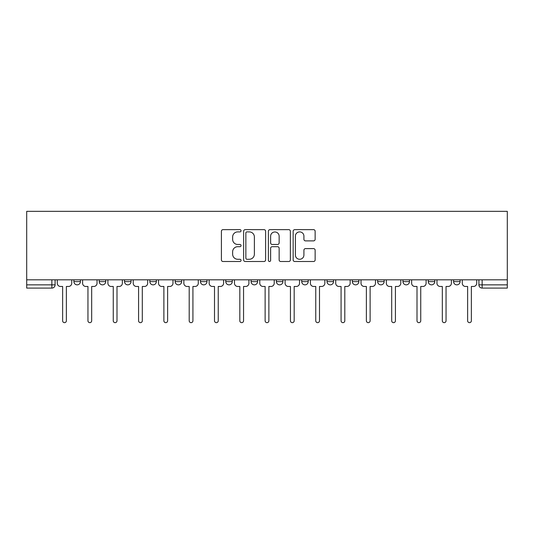 <?xml version="1.0" encoding="UTF-8"?>
<svg xmlns="http://www.w3.org/2000/svg" width="534" height="534" viewBox="0 0 534 534"><rect width="100%" height="100%" fill="white"/><g stroke="black" fill="none" stroke-linecap="round" stroke-linejoin="round"><path stroke-width="0.8" d="M241.041 230.768A1.115 1.115 0 0 0 239.926 229.653L223.005 229.653A1.595 1.595 0 0 0 221.41 231.249L221.41 259.918A1.595 1.595 0 0 0 223.005 261.506L239.926 261.506A1.115 1.115 0 0 0 241.041 260.392A1.115 1.115 0 0 0 239.926 259.277L237.737 259.277A5.1 5.1 0 0 1 232.637 254.184L232.637 251.794A5.1 5.1 0 0 1 237.737 246.695L239.926 246.695A1.115 1.115 0 0 0 241.041 245.58A1.115 1.115 0 0 0 239.926 244.465L237.737 244.465A5.1 5.1 0 0 1 232.637 239.372L232.637 236.983A5.1 5.1 0 0 1 237.737 231.883L239.926 231.883A1.115 1.115 0 0 0 241.041 230.768M352.347 279.816L352.347 281.605L358.835 281.605A3.244 3.244 0 0 1 355.591 284.849A3.244 3.244 0 0 1 352.347 281.605L352.347 279.816M276.412 279.816L276.412 281.605L282.9 281.605A3.244 3.244 0 0 1 279.656 284.849A3.244 3.244 0 0 1 276.412 281.605L276.412 279.816M225.789 279.816L225.789 281.605L232.277 281.605A3.244 3.244 0 0 1 229.033 284.849A3.244 3.244 0 0 1 225.789 281.605L225.789 279.816M200.477 279.816L200.477 281.605L206.965 281.605A3.244 3.244 0 0 1 203.721 284.849A3.244 3.244 0 0 1 200.477 281.605L200.477 279.816M149.854 281.605L149.854 279.816L149.854 281.605A3.244 3.244 0 0 0 153.098 284.849A3.244 3.244 0 0 1 149.854 281.605L156.342 281.605A3.244 3.244 0 0 1 153.098 284.849M99.231 281.605L99.231 279.816L99.231 281.605A3.244 3.244 0 0 0 102.475 284.849A3.244 3.244 0 0 1 99.231 281.605L105.719 281.605A3.244 3.244 0 0 1 102.475 284.849A3.244 3.244 0 0 0 105.719 281.605L105.719 279.816L105.719 281.605M313.545 240.881A1.595 1.595 0 0 0 315.14 239.292L315.14 231.249A1.595 1.595 0 0 0 313.545 229.653L294.755 229.653A1.595 1.595 0 0 0 293.159 231.249L293.159 259.918A1.595 1.595 0 0 0 294.755 261.506L313.545 261.506A1.595 1.595 0 0 0 315.14 259.918L315.14 250.199A1.595 1.595 0 0 0 313.545 248.61L305.501 248.61A1.595 1.595 0 0 0 303.913 250.199L303.913 255.018A4.259 4.259 0 0 1 299.647 259.277A4.259 4.259 0 0 1 295.389 255.018L295.389 236.148A4.259 4.259 0 0 1 299.647 231.883A4.259 4.259 0 0 1 303.913 236.148L303.913 239.292A1.595 1.595 0 0 0 305.501 240.881L313.545 240.881M507.3 279.816L26.7 279.816L26.7 211.344L507.3 211.344L507.3 288.093L482.149 288.093A3.244 3.244 0 0 1 478.905 284.849L507.3 284.849M265.605 231.249A1.595 1.595 0 0 0 264.016 229.653L245.219 229.653A1.595 1.595 0 0 0 243.631 231.249L243.631 259.918A1.595 1.595 0 0 0 245.219 261.506L264.016 261.506A1.595 1.595 0 0 0 265.605 259.918L265.605 231.249M269.984 229.653L288.781 229.653A1.595 1.595 0 0 1 290.369 231.249L290.369 259.918A1.595 1.595 0 0 1 288.781 261.506L280.737 261.506A1.595 1.595 0 0 1 279.142 259.918L279.142 248.29A1.595 1.595 0 0 0 277.553 246.695L272.213 246.695A1.595 1.595 0 0 0 270.625 248.29L270.625 260.392A1.115 1.115 0 0 1 269.51 261.506A1.115 1.115 0 0 1 268.395 260.392L268.395 231.249A1.595 1.595 0 0 1 269.984 229.653M478.905 279.816L478.905 284.849M55.095 279.816L55.095 284.849L55.095 279.816M51.851 279.816L51.851 288.093L26.7 288.093L26.7 284.849L55.095 284.849A3.244 3.244 0 0 1 51.851 288.093A3.244 3.244 0 0 0 55.095 284.849M26.7 279.816L26.7 284.849M460.081 279.816L460.081 281.605A3.244 3.244 0 0 1 456.837 284.849A3.244 3.244 0 0 1 453.593 281.605L460.081 281.605M453.593 279.816L453.593 281.605M434.769 279.816L434.769 281.605A3.244 3.244 0 0 1 431.525 284.849A3.244 3.244 0 0 1 428.281 281.605L434.769 281.605A3.244 3.244 0 0 1 431.525 284.849M428.281 279.816L428.281 281.605M409.458 279.816L409.458 281.605A3.244 3.244 0 0 1 406.214 284.849A3.244 3.244 0 0 1 402.97 281.605A3.244 3.244 0 0 0 406.214 284.849M402.97 279.816L402.97 281.605L409.458 281.605M384.146 279.816L384.146 281.605A3.244 3.244 0 0 1 380.902 284.849A3.244 3.244 0 0 1 377.658 281.605A3.244 3.244 0 0 0 380.902 284.849M377.658 279.816L377.658 281.605L384.146 281.605M358.835 279.816L358.835 281.605A3.244 3.244 0 0 1 355.591 284.849M333.523 279.816L333.523 281.605A3.244 3.244 0 0 1 330.279 284.849A3.244 3.244 0 0 1 327.035 281.605L333.523 281.605M327.035 279.816L327.035 281.605M301.723 279.816L301.723 281.605L308.211 281.605L308.211 279.816L308.211 281.605A3.244 3.244 0 0 1 304.967 284.849A3.244 3.244 0 0 1 301.723 281.605A3.244 3.244 0 0 0 304.967 284.849M282.9 279.816L282.9 281.605M257.588 279.816L257.588 281.605A3.244 3.244 0 0 1 254.344 284.849A3.244 3.244 0 0 1 251.1 281.605L257.588 281.605L257.588 279.816M251.1 279.816L251.1 281.605M232.277 281.605L232.277 279.816L232.277 281.605A3.244 3.244 0 0 1 229.033 284.849M206.965 281.605L206.965 279.816L206.965 281.605A3.244 3.244 0 0 1 203.721 284.849M181.653 279.816L181.653 281.605A3.244 3.244 0 0 1 178.409 284.849A3.244 3.244 0 0 1 175.165 281.605A3.244 3.244 0 0 0 178.409 284.849A3.244 3.244 0 0 0 181.653 281.605L181.653 279.816M175.165 279.816L175.165 281.605L181.653 281.605M156.342 279.816L156.342 281.605M131.03 279.816L131.03 281.605A3.244 3.244 0 0 1 127.786 284.849A3.244 3.244 0 0 1 124.542 281.605A3.244 3.244 0 0 0 127.786 284.849M124.542 279.816L124.542 281.605L131.03 281.605M80.407 279.816L80.407 281.605A3.244 3.244 0 0 1 77.163 284.849A3.244 3.244 0 0 1 73.919 281.605A3.244 3.244 0 0 0 77.163 284.849A3.244 3.244 0 0 0 80.407 281.605L80.407 279.816M73.919 279.816L73.919 281.605L80.407 281.605M246.975 231.883A1.115 1.115 0 0 0 245.86 232.998L245.86 258.162A1.115 1.115 0 0 0 246.975 259.277L249.285 259.277A5.1 5.1 0 0 0 254.378 254.184L254.378 236.983A5.1 5.1 0 0 0 249.285 231.883L246.975 231.883M279.142 236.228A4.259 4.259 0 0 0 274.883 231.963A4.259 4.259 0 0 0 270.625 236.228L270.625 242.877A1.595 1.595 0 0 0 272.213 244.465L277.553 244.465A1.595 1.595 0 0 0 279.142 242.877L279.142 236.228M57.285 279.816L57.285 283.227A3.244 3.244 0 0 0 60.529 286.471L62.638 286.471L62.638 320.787A1.869 1.869 0 0 0 64.507 322.656A1.869 1.869 0 0 0 66.37 320.787L66.37 286.471L68.479 286.471A3.244 3.244 0 0 0 71.723 283.227L71.723 279.816M82.596 279.816L82.596 283.227A3.244 3.244 0 0 0 85.84 286.471L87.95 286.471L87.95 320.787A1.869 1.869 0 0 0 89.819 322.656A1.869 1.869 0 0 0 91.681 320.787L91.681 286.471L93.79 286.471A3.244 3.244 0 0 0 97.034 283.227L97.034 279.816M107.908 279.816L107.908 283.227A3.244 3.244 0 0 0 111.152 286.471L113.261 286.471L113.261 320.787A1.869 1.869 0 0 0 115.13 322.656A1.869 1.869 0 0 0 116.993 320.787L116.993 286.471L119.102 286.471A3.244 3.244 0 0 0 122.353 283.227L122.353 279.816M133.22 279.816L133.22 283.227A3.244 3.244 0 0 0 136.464 286.471L138.573 286.471L138.573 320.787A1.869 1.869 0 0 0 140.442 322.656A1.869 1.869 0 0 0 142.304 320.787L142.304 286.471L144.414 286.471A3.244 3.244 0 0 0 147.664 283.227L147.664 279.816M158.531 279.816L158.531 283.227A3.244 3.244 0 0 0 161.775 286.471L163.885 286.471L163.885 320.787A1.869 1.869 0 0 0 165.754 322.656A1.869 1.869 0 0 0 167.616 320.787L167.616 286.471L169.725 286.471A3.244 3.244 0 0 0 172.976 283.227L172.976 279.816M183.843 279.816L183.843 283.227A3.244 3.244 0 0 0 187.087 286.471L189.196 286.471L189.196 320.787A1.869 1.869 0 0 0 191.065 322.656A1.869 1.869 0 0 0 192.928 320.787L192.928 286.471L195.037 286.471A3.244 3.244 0 0 0 198.288 283.227L198.288 279.816M209.154 279.816L209.154 283.227A3.244 3.244 0 0 0 212.398 286.471L214.508 286.471L214.508 320.787A1.869 1.869 0 0 0 216.377 322.656A1.869 1.869 0 0 0 218.239 320.787L218.239 286.471L220.348 286.471A3.244 3.244 0 0 0 223.599 283.227L223.599 279.816M234.466 279.816L234.466 283.227A3.244 3.244 0 0 0 237.71 286.471L239.819 286.471L239.819 320.787A1.869 1.869 0 0 0 241.688 322.656A1.869 1.869 0 0 0 243.557 320.787L243.557 286.471L245.667 286.471A3.244 3.244 0 0 0 248.911 283.227L248.911 279.816M259.778 279.816L259.778 283.227A3.244 3.244 0 0 0 263.022 286.471L265.131 286.471L265.131 320.787A1.869 1.869 0 0 0 267 322.656A1.869 1.869 0 0 0 268.869 320.787L268.869 286.471L270.978 286.471A3.244 3.244 0 0 0 274.222 283.227L274.222 279.816M285.089 279.816L285.089 283.227A3.244 3.244 0 0 0 288.333 286.471L290.443 286.471L290.443 320.787A1.869 1.869 0 0 0 292.312 322.656A1.869 1.869 0 0 0 294.181 320.787L294.181 286.471L296.29 286.471A3.244 3.244 0 0 0 299.534 283.227L299.534 279.816M310.401 279.816L310.401 283.227A3.244 3.244 0 0 0 313.652 286.471L315.761 286.471L315.761 320.787A1.869 1.869 0 0 0 317.623 322.656A1.869 1.869 0 0 0 319.492 320.787L319.492 286.471L321.601 286.471A3.244 3.244 0 0 0 324.846 283.227L324.846 279.816M335.712 279.816L335.712 283.227A3.244 3.244 0 0 0 338.963 286.471L341.072 286.471L341.072 320.787A1.869 1.869 0 0 0 342.935 322.656A1.869 1.869 0 0 0 344.804 320.787L344.804 286.471L346.913 286.471A3.244 3.244 0 0 0 350.157 283.227L350.157 279.816M361.024 279.816L361.024 283.227A3.244 3.244 0 0 0 364.275 286.471L366.384 286.471L366.384 320.787A1.869 1.869 0 0 0 368.246 322.656A1.869 1.869 0 0 0 370.115 320.787L370.115 286.471L372.225 286.471A3.244 3.244 0 0 0 375.469 283.227L375.469 279.816M386.336 279.816L386.336 283.227A3.244 3.244 0 0 0 389.586 286.471L391.696 286.471L391.696 320.787A1.869 1.869 0 0 0 393.558 322.656A1.869 1.869 0 0 0 395.427 320.787L395.427 286.471L397.536 286.471A3.244 3.244 0 0 0 400.78 283.227L400.78 279.816M411.647 279.816L411.647 283.227A3.244 3.244 0 0 0 414.898 286.471L417.007 286.471L417.007 320.787A1.869 1.869 0 0 0 418.87 322.656A1.869 1.869 0 0 0 420.739 320.787L420.739 286.471L422.848 286.471A3.244 3.244 0 0 0 426.092 283.227L426.092 279.816M436.966 279.816L436.966 283.227A3.244 3.244 0 0 0 440.21 286.471L442.319 286.471L442.319 320.787A1.869 1.869 0 0 0 444.181 322.656A1.869 1.869 0 0 0 446.05 320.787L446.05 286.471L448.159 286.471A3.244 3.244 0 0 0 451.404 283.227L451.404 279.816M462.277 279.816L462.277 283.227A3.244 3.244 0 0 0 465.521 286.471L467.63 286.471L467.63 320.787A1.869 1.869 0 0 0 469.493 322.656A1.869 1.869 0 0 0 471.362 320.787L471.362 286.471L473.471 286.471A3.244 3.244 0 0 0 476.715 283.227L476.715 279.816M482.149 279.816L482.149 288.093"/></g></svg>
